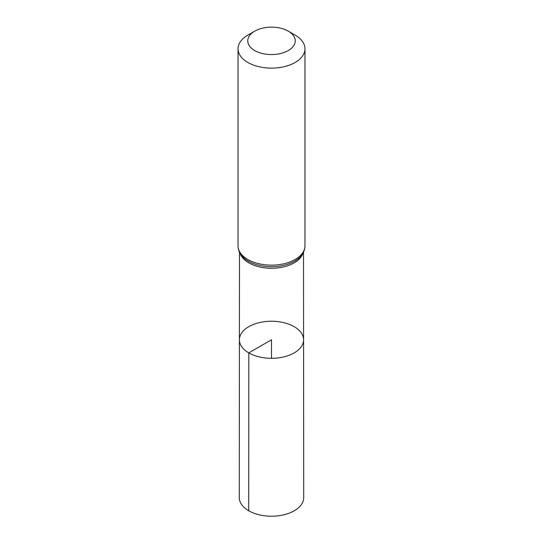 <?xml version="1.0" encoding="UTF-8"?>
<svg xmlns="http://www.w3.org/2000/svg" width="543" height="543" viewBox="0 0 543 543"><rect width="100%" height="100%" fill="white"/><g stroke="black" fill="none" stroke-linecap="round" stroke-linejoin="round"><path stroke-width="0.81" d="M248.809 352.882A32.091 18.53 180 0 1 239.409 339.769A32.091 18.53 180 0 1 271.5 321.246A32.091 18.53 180 0 1 303.591 339.769A32.091 18.53 180 0 1 283.785 356.894A32.091 18.53 180 0 1 248.809 352.882A32.091 18.53 180 0 1 239.409 339.769L239.287 497.598A32.213 18.598 180 0 0 248.721 510.759A32.213 18.598 180 0 0 283.833 514.791A32.213 18.598 180 0 0 303.713 497.598L303.591 339.769A32.091 18.53 180 0 1 283.785 356.894A32.091 18.53 180 0 1 248.809 352.882M254.715 50.547A23.736 13.704 180 0 1 254.715 31.161A23.736 13.704 180 0 1 288.285 31.161A23.736 13.704 180 0 1 288.285 50.547A23.736 13.704 180 0 1 254.715 50.547M288.285 31.161L295.168 35.139A33.469 19.324 180 0 1 304.969 48.802A33.469 19.324 180 0 1 284.308 66.653A33.469 19.324 180 0 1 247.832 62.465A33.469 19.324 180 0 1 238.031 48.802A33.469 19.324 180 0 1 247.832 35.139L254.715 31.161M271.5 358.305L271.5 339.775L248.809 352.882L248.721 510.759M302.994 253.147A32.023 18.489 180 0 1 281.009 267.448A32.023 18.489 180 0 1 248.857 262.866A32.023 18.489 180 0 1 240.006 253.147M247.832 259.479A33.469 19.324 180 0 1 238.031 245.816C238.099 249.76 239.565 253.323 242.429 256.5A32.75 18.903 180 0 0 248.341 261.169A32.75 18.903 180 0 0 300.571 256.5C303.435 253.323 304.901 249.76 304.969 245.816A33.469 19.324 180 0 1 284.308 263.667A33.469 19.324 180 0 1 247.832 259.479M239.477 252.115L239.409 339.769M303.523 252.115L303.591 339.769M238.031 48.802L238.031 245.816M304.969 48.802L304.969 245.816"/></g></svg>
